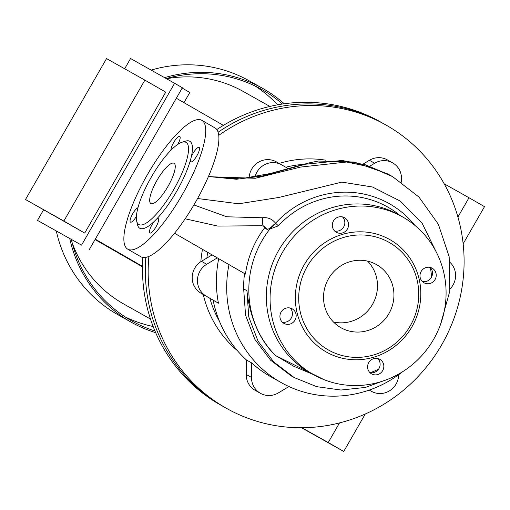 <?xml version="1.0" encoding="UTF-8"?>
<svg xmlns="http://www.w3.org/2000/svg" width="510" height="510" viewBox="0 0 510 510"><rect width="100%" height="100%" fill="white"/><g stroke="black" fill="none" stroke-linecap="round" stroke-linejoin="round"><path stroke-width="0.76" d="M288.928 386.542L278.352 392.904A18.577 17.888 -60.7 0 1 260.463 393.318A18.577 17.888 -60.7 0 1 260.298 393.223A18.577 17.888 -60.7 0 1 251.513 377.438L251.723 362.954L246.464 359.996A113.328 109.102 119.3 0 1 213.174 300.224L200.978 293.199A18.577 17.888 -60.7 0 1 201.45 261.305L212.096 254.904M255.37 390.456A18.577 17.888 -60.7 0 1 255.204 390.367A18.577 17.888 -60.7 0 1 255.038 390.271A18.577 17.888 -60.7 0 1 246.247 374.487L246.464 359.996M142.851 257.429A162.562 156.493 119.3 0 0 220.83 405.157L223.68 406.757A162.562 156.493 119.3 0 1 145.822 257.333A162.562 156.493 119.3 0 0 223.68 406.757L226.523 408.357A162.562 156.493 119.3 0 0 441.736 344.741A162.562 156.493 119.3 0 0 385.745 124.893A162.562 156.493 119.3 0 0 218.79 135.328M148.894 256.364A162.562 156.493 119.3 0 0 226.523 408.357M167.949 186.494A23.224 6.286 -60.1 0 0 174.063 163.296A23.224 6.286 -60.1 0 0 156.991 180.342A23.224 6.286 -60.1 0 0 150.877 203.541A23.224 6.286 -60.1 0 0 167.949 186.494M177.792 144.394A8.358 2.263 -60.1 0 0 179.749 136.482A8.358 2.263 -60.1 0 0 173.604 142.621A8.358 2.263 -60.1 0 0 170.99 150.214M196.917 155.716A8.358 2.263 -60.1 0 0 199.117 147.364A8.358 2.263 -60.1 0 0 192.971 153.504A8.358 2.263 -60.1 0 0 191.282 156.94L190.338 160.548A8.358 2.263 -60.1 0 0 190.772 161.855A8.358 2.263 -60.1 0 0 196.917 155.716M154.167 221.487A8.358 2.263 -60.1 0 0 152.044 224.68A8.358 2.263 -60.1 0 0 149.844 233.032A8.358 2.263 -60.1 0 0 155.99 226.893A8.358 2.263 -60.1 0 0 158.189 218.541A8.358 2.263 -60.1 0 0 156.819 218.835L154.167 221.487A50.159 13.572 -60.1 0 1 137.458 224.566L136.655 221.015A47.373 12.82 -60.1 0 0 173.649 189.694A47.373 12.82 -60.1 0 0 182.044 142.226A47.373 12.82 -60.1 0 0 151.291 177.142A47.373 12.82 -60.1 0 0 136.655 221.015M137.955 207.685A8.358 2.263 -60.1 0 0 132.67 213.798A8.358 2.263 -60.1 0 0 130.471 222.15A8.358 2.263 -60.1 0 0 136.387 216.406M283.879 323.346A8.358 8.045 119.3 0 0 295.041 320.076A8.358 8.045 119.3 0 0 292.217 308.85A8.358 8.045 119.3 0 0 292.141 308.811A8.358 8.045 119.3 0 0 281.055 312.12A8.358 8.045 119.3 0 0 283.879 323.346M290.133 308.027A8.358 8.045 -60.7 0 1 282.24 322.078M371.548 373.849A8.358 8.045 119.3 0 0 371.618 373.894A8.358 8.045 119.3 0 0 382.71 370.585A8.358 8.045 119.3 0 0 379.88 359.359A8.358 8.045 119.3 0 0 379.81 359.314A8.358 8.045 119.3 0 0 368.717 362.623A8.358 8.045 119.3 0 0 371.548 373.849M377.802 358.53A8.358 8.045 -60.7 0 1 369.903 372.587M423.937 282.744A8.358 8.045 119.3 0 0 424.008 282.789A8.358 8.045 119.3 0 0 435.1 279.48A8.358 8.045 119.3 0 0 432.2 268.209A8.358 8.045 119.3 0 0 421.107 271.518A8.358 8.045 119.3 0 0 423.937 282.744M430.185 267.425A8.358 8.045 -60.7 0 1 422.293 281.482M336.268 232.241A8.358 8.045 119.3 0 0 347.431 228.971A8.358 8.045 119.3 0 0 344.531 217.706A8.358 8.045 119.3 0 0 333.438 221.015A8.358 8.045 119.3 0 0 336.268 232.241M342.522 216.922A8.358 8.045 -60.7 0 1 334.624 230.973M402.428 216.833L398.705 214.742A90.57 87.191 119.3 0 0 278.798 250.18A90.57 87.191 119.3 0 0 309.997 372.67L313.72 374.761A90.57 87.191 119.3 0 0 433.627 339.322A90.57 87.191 119.3 0 0 402.428 216.833A90.57 87.191 119.3 0 0 282.527 252.278A90.57 87.191 119.3 0 0 313.72 374.761M269.892 228.996L275.572 223.208L278.396 225.815L269.892 228.996A95.874 92.297 119.3 0 0 262.012 240.688A95.874 92.297 119.3 0 0 275.47 355.47L293.837 366.314L313.293 374.525M388.951 313.58A36.229 34.878 119.3 0 0 376.476 264.582A36.229 34.878 119.3 0 0 328.51 278.76A36.229 34.878 119.3 0 0 340.992 327.751A36.229 34.878 119.3 0 0 388.951 313.58M367.595 261.139A36.229 34.878 -60.7 0 1 372.517 304.342A36.229 34.878 -60.7 0 1 333.432 321.963M307.205 266.481A61.774 59.466 119.3 0 0 327.943 349.72A61.774 59.466 119.3 0 0 410.263 325.852A61.774 59.466 119.3 0 0 389.525 242.62A61.774 59.466 119.3 0 0 307.205 266.481M304.221 264.773A64.56 62.15 119.3 0 0 325.896 351.766A64.56 62.15 119.3 0 0 411.927 326.821A64.56 62.15 119.3 0 0 390.258 239.834A64.56 62.15 119.3 0 0 304.221 264.773M245.444 274.087L174.516 233.229L245.444 274.087A95.874 92.297 -60.7 0 1 257.716 238.278A95.874 92.297 -60.7 0 1 264.531 227.97L266.94 229.322C268.368 229.481 270.791 227.804 274.195 224.304M228.984 264.62A113.328 109.102 119.3 0 0 281.316 382.666A113.328 109.102 119.3 0 0 402.6 371.72M218.707 258.71A113.328 109.102 119.3 0 0 218.433 303.176L213.174 300.224M251.723 362.954A113.328 109.102 119.3 0 0 271.02 376.877L281.316 382.666M127.698 249.148L140.875 256.74A74.313 20.107 -60.1 0 0 195.502 202.196A74.313 20.107 -60.1 0 0 215.061 127.953L201.89 120.366A74.313 20.107 -60.1 0 0 147.262 174.911A74.313 20.107 -60.1 0 0 127.698 249.148A74.313 20.107 -60.1 0 0 182.325 194.603A74.313 20.107 -60.1 0 0 201.89 120.366M156.819 218.835A50.159 13.572 -60.1 0 0 176.632 191.403A50.159 13.572 -60.1 0 0 190.338 160.548M414.898 225.394A95.625 92.061 -60.7 0 0 275.572 223.208C272.2 218.975 267.801 217.152 262.376 217.757L226.746 216.782L193.902 204.944M264.531 227.97A5.572 5.368 119.3 0 0 263.23 225.771M294.168 377.547L273.672 361.909L258.066 341.19L248.765 316.92L246.923 290.706L243.665 288.877L245.54 315.116L254.885 339.405L270.549 360.156L291.108 375.832L294.225 377.578L316.78 386.682L340.967 390.022L365.396 387.434L388.645 378.924M208.45 176.536L236.43 179.246L261.981 176.103L305.509 164.226L342.063 160.478L365.351 164.775L389.614 174.949L392.592 176.619L370.311 166.974L346.692 162.014L300.428 167.101L255.255 178.277L208.386 176.696M197.58 198.511L238.705 203.796L278.83 197.459L341.872 182.121L372.466 186.998L400.407 201.163L422.184 223.342L435.922 251.36M246.923 290.706C249.371 314.045 258.207 339.093 275.604 355.604L275.47 355.47M324.322 379.778L275.604 355.604M191.282 156.94A50.159 13.572 -60.1 0 0 185.519 141.142L182.044 142.226M244.57 273.596A95.874 92.297 119.3 0 0 243.665 288.877M249.148 178.073A18.577 17.888 -60.7 0 1 276.292 161.842L281.552 164.8A18.577 17.888 -60.7 0 1 281.718 164.889L288.182 168.619M363.082 164.099L369.418 160.287A18.577 17.888 -60.7 0 1 387.313 159.872L392.572 162.824A18.577 17.888 -60.7 0 1 401.523 178.704L401.472 182.159M216.833 129.553A162.562 156.493 119.3 0 1 380.046 121.692L382.895 123.292A162.562 156.493 119.3 0 0 218.146 132.192A162.562 156.493 119.3 0 1 382.895 123.292L385.745 124.893M254.923 177.187A18.577 17.888 -60.7 0 1 281.552 164.8M218.433 303.176L206.238 296.151A18.577 17.888 -60.7 0 1 206.709 264.263L217.292 257.894M398.635 374.722L398.629 374.825A18.577 17.888 -60.7 0 1 371.484 391.342A18.577 17.888 -60.7 0 1 371.318 391.253L369.265 390.067M449.979 262.35A18.577 17.888 -60.7 0 1 450.069 288.928M369.826 166.158L374.678 163.238A18.577 17.888 -60.7 0 1 392.572 162.824M182.185 88.058L189.822 92.489L183.976 102.65M71.355 239.528A132.721 127.768 119.3 0 0 131.905 320.981A132.721 127.768 119.3 0 0 154.951 330.984M125.307 317.003A132.721 127.768 119.3 0 0 153.153 326.521M284.242 103.766A134.111 129.107 119.3 0 0 262.573 88.338L249.154 80.797A134.111 129.107 119.3 0 0 151.132 70.093M262.573 88.338A134.111 129.107 119.3 0 0 164.558 77.635M269.892 106.431L243.181 91.43A121.922 117.37 119.3 0 0 166.54 78.744M176.326 98.245L223.412 125.371M463.156 243.78L484.5 206.658L469.002 197.733L457.923 216.999M444.204 183.804L469.002 197.733M72.133 242.69A121.922 117.37 119.3 0 0 123.771 304.024L150.482 319.03M142.475 266.826L95.051 239.579M144.885 80.134L106.533 58.593L25.5 199.512L84.711 233.07L165.744 92.151L144.885 80.134L63.852 221.053L84.711 233.07M56.323 231.087A134.111 129.107 119.3 0 0 117.797 314.657L131.223 322.199A134.111 129.107 119.3 0 0 155.671 332.667M69.749 238.629A134.111 129.107 119.3 0 0 131.223 322.199M282.432 104.027A132.721 127.768 119.3 0 0 261.891 89.556A132.721 127.768 119.3 0 0 166.234 78.572M277.682 104.818A132.721 127.768 119.3 0 0 255.064 85.992M95.287 239.165L142.481 266.354M63.852 221.053L25.5 199.512M43.529 209.897L37.491 220.397L81.536 245.138L174.611 83.283L130.56 58.535L124.669 68.78M81.536 245.138L37.491 220.397M89.288 249.607L182.363 87.745L174.611 83.283M365.275 413.992L343.734 451.465L328.236 442.533L339.513 422.924M301.518 427.75L343.734 451.465M301.907 427.75L328.236 442.533M325.979 160.216A108.681 104.626 119.3 0 0 279.117 163.436M249.154 177.856A108.681 104.626 119.3 0 0 248.772 178.124M303.718 164.354A104.04 100.158 119.3 0 0 285.772 167.229M207.71 252.373A104.04 100.158 119.3 0 0 206.881 258.041M209.897 298.337A104.04 100.158 119.3 0 0 219.421 321.23M370.336 372.676A91.908 88.485 119.3 0 0 378.535 369.202M185.136 218.796L217.827 226.096L261.515 225.713L264.537 226.274L266.94 229.322M262.376 217.757C262.828 223.176 262.427 225.802 261.171 225.637M431.575 277.006A91.908 88.485 119.3 0 0 430.357 267.603M400.018 215.481A91.908 88.485 119.3 0 0 278.396 225.815M202.489 249.364A108.681 104.626 119.3 0 0 200.844 261.687M203.292 294.531A108.681 104.626 119.3 0 0 237.328 350.58M206.238 296.151L200.978 293.199M206.709 264.263L201.45 261.305M251.513 377.438L246.247 374.487M374.678 163.238L369.418 160.287M260.463 393.318L255.204 390.367M208.482 176.466L240.223 178.895L270.345 173.508L308.996 162.907L318.323 161.039L354.131 162.021L387.696 173.897M440.461 324.634L449.801 291.204L449.176 256.747L438.37 224.292L418.952 197.045L392.585 176.613"/></g></svg>
